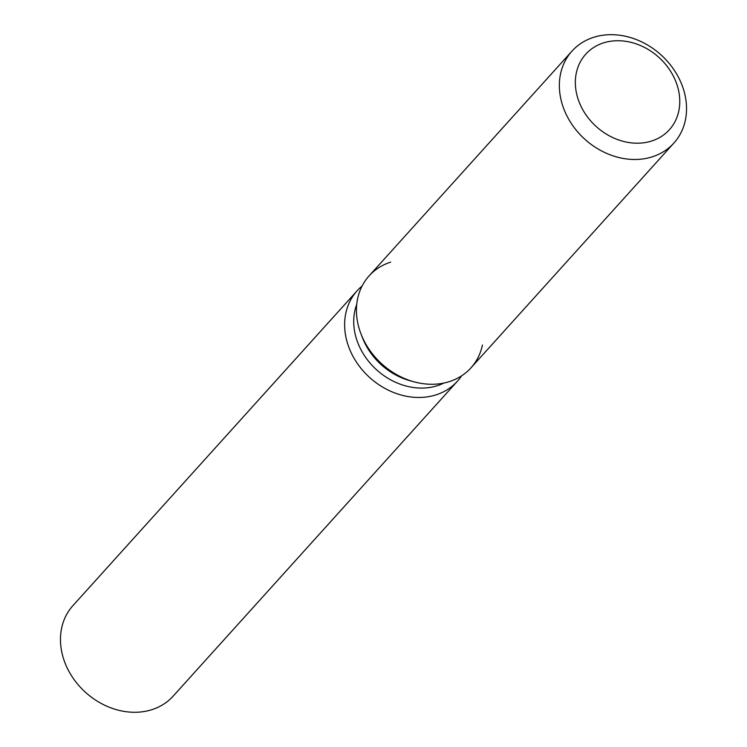 <?xml version="1.0" encoding="UTF-8"?>
<svg xmlns="http://www.w3.org/2000/svg" width="747" height="747" viewBox="0 0 747 747"><rect width="100%" height="100%" fill="white"/><g stroke="black" fill="none" stroke-linecap="round" stroke-linejoin="round"><path stroke-width="1.12" d="M603.427 42.924A56.352 46.659 42.1 0 0 585.732 54.214A56.352 46.659 42.1 0 0 587.768 117.335A56.352 46.659 42.1 0 0 651.683 141.006A56.352 46.659 42.1 0 0 669.387 129.726A56.352 46.659 42.1 0 0 667.342 66.595A56.352 46.659 42.1 0 0 603.427 42.924A56.352 46.659 42.1 0 0 585.732 54.214A56.352 46.659 42.1 0 0 587.768 117.335A56.352 46.659 42.1 0 0 651.683 141.006A56.352 46.659 42.1 0 0 669.387 129.726A56.352 46.659 42.1 0 0 667.342 66.595A56.352 46.659 42.1 0 0 603.427 42.924M390.634 262.141A68.621 56.828 42.1 0 0 360.95 333.825L362.398 337.569A61.758 51.141 42.1 0 0 410.29 380.802L414.165 381.857A68.621 56.828 42.1 0 0 449.414 381.596A68.621 56.828 42.1 0 0 482.441 345.011M572.006 51.095L369.083 275.886A68.621 56.828 42.1 0 0 360.95 333.825A68.621 56.828 42.1 0 0 414.165 381.857A68.621 56.828 42.1 0 0 449.414 381.596A68.621 56.828 42.1 0 0 470.965 367.851L673.887 143.06A68.621 56.828 42.1 0 0 671.394 66.175A68.621 56.828 42.1 0 0 593.557 37.35A68.621 56.828 42.1 0 0 572.006 51.095A68.621 56.828 42.1 0 0 574.49 127.97A68.621 56.828 42.1 0 0 652.336 156.805A68.621 56.828 42.1 0 0 673.887 143.06M356.73 304.374A61.758 51.141 42.1 0 0 373.715 367.057A61.758 51.141 42.1 0 0 437.406 385.676A61.758 51.141 42.1 0 0 443.895 383.052M362.071 286.073A67.519 55.913 42.1 0 0 357.085 290.826A67.519 55.913 42.1 0 0 359.531 366.478A67.519 55.913 42.1 0 0 436.127 394.836A67.519 55.913 42.1 0 0 457.323 381.315A67.519 55.913 42.1 0 0 461.553 375.872M357.085 290.826L72.917 605.64A67.519 55.913 42.1 0 0 75.363 681.283A67.519 55.913 42.1 0 0 151.949 709.65A67.519 55.913 42.1 0 0 173.155 696.129L457.323 381.315M362.398 337.569L360.95 333.825A68.621 56.828 42.1 0 0 414.165 381.857L410.29 380.802"/></g></svg>
